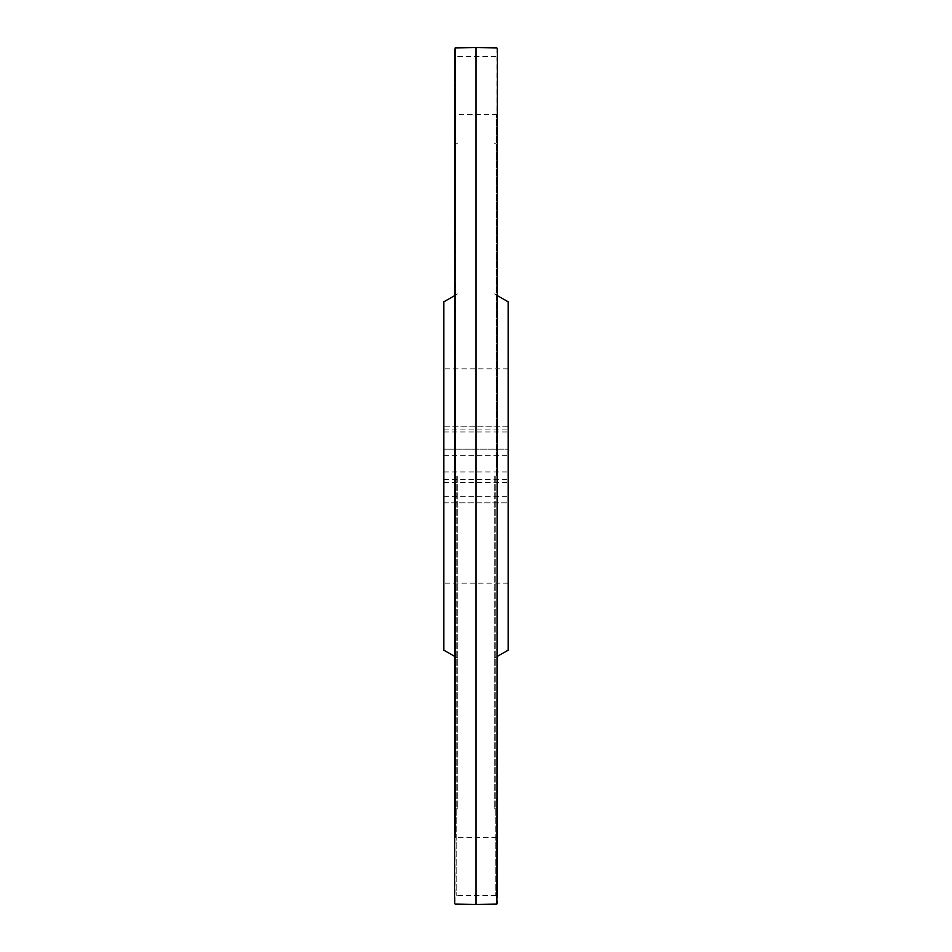 <?xml version="1.0" encoding="UTF-8"?>
<svg xmlns="http://www.w3.org/2000/svg" width="952" height="952" viewBox="0 0 952 952"><rect width="100%" height="100%" fill="white"/><g stroke="black" fill="none" stroke-linecap="round" stroke-linejoin="round"><path stroke-width="0.71" stroke-dasharray="4.76 3.57" d="M508.154 449.201L508.154 583.171L508.154 449.201L443.846 449.201L443.846 583.171L443.846 368.829L443.846 449.201L508.154 449.201M508.154 301.844L508.154 650.157M494.219 476L494.219 808.248L494.219 476M495.825 476L495.825 895.594L495.825 476M456.175 476L456.175 895.594L456.175 476M457.781 476L457.781 808.248L457.781 476M443.846 301.844L443.846 650.157M443.846 429.899L508.154 429.899M443.846 482.497L508.154 482.497M443.846 502.799L508.154 502.799L443.846 502.799M455.115 47.933L455.115 904.067M476 904.4L476 47.6M476 476L476 838.034L476 476M496.301 476L496.301 114.323L496.301 476M496.813 476L496.813 837.57L496.813 476M497.325 476L497.42 903.531L497.42 48.469L497.313 893.464L497.063 88.988L497.063 863.012L496.813 837.57L455.699 837.677L455.699 114.323L455.699 837.677L455.187 114.43L454.937 863.012L454.937 88.988L454.675 891.441L454.675 60.559L454.687 893.464L454.592 49.004L454.58 903.531L454.58 48.469L454.592 902.996L454.687 58.536L455.187 114.43L496.813 114.43L497.313 58.536L497.313 476M496.885 47.933L496.885 904.067M443.846 426.901L508.154 426.901M443.846 431.982L508.154 431.982M443.846 471.966L508.154 471.966M443.846 479.499L508.154 479.499M443.846 496.361L508.154 496.361M443.846 455.639L508.154 455.639M497.42 295.644L494.219 293.799M497.42 656.356L494.219 658.201M495.825 143.752L494.219 143.752M495.825 808.248L494.219 808.248M495.825 56.406L456.175 56.406M495.825 895.594L456.175 895.594M457.781 143.752L456.175 143.752M457.781 808.248L456.175 808.248M454.58 656.356L457.781 658.201M454.58 295.644L457.781 293.799M508.154 368.829L443.846 368.829M508.154 426.782L443.846 426.782M508.154 583.171L443.846 583.171"/><path stroke-width="1.43" d="M497.42 656.356L508.154 650.157L508.154 301.844L497.42 295.644M454.58 656.356L443.846 650.157L443.846 301.844L454.58 295.644M455.115 47.933L454.58 903.531L455.115 47.933L476 47.6L476 904.4L496.885 904.067L497.42 48.469L496.885 904.067M455.115 904.067L476 904.4M476 47.6L496.885 47.933"/></g></svg>
